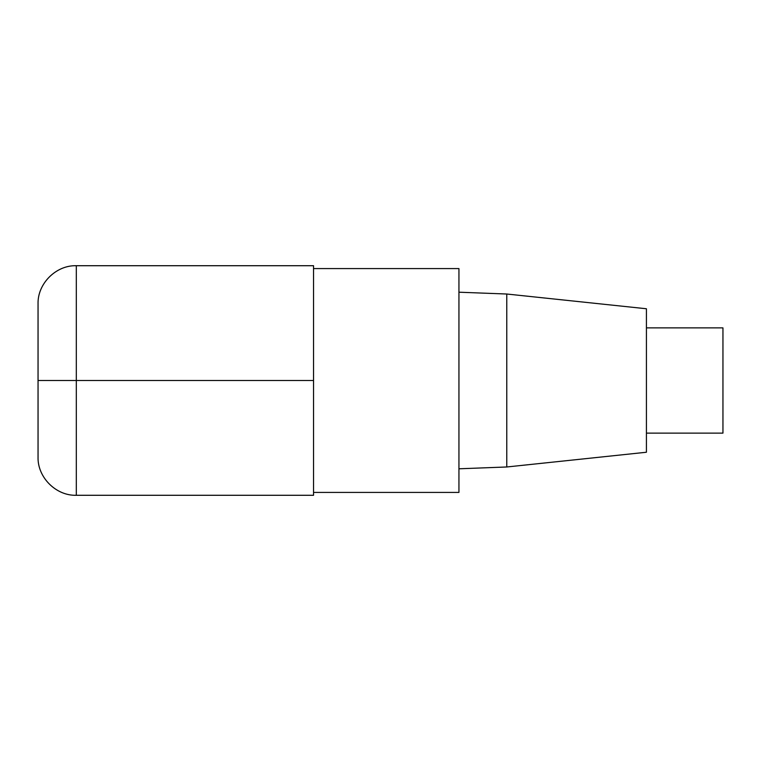 <?xml version="1.0" encoding="UTF-8"?>
<svg xmlns="http://www.w3.org/2000/svg" width="761" height="761" viewBox="0 0 761 761"><rect width="100%" height="100%" fill="white"/><g stroke="black" fill="none" stroke-linecap="round" stroke-linejoin="round"><path stroke-width="1.14" d="M313.542 492.415L458.94 492.415L458.94 268.585L313.542 268.585M506.769 294.022L506.769 466.978L646.422 452.243L646.422 308.757L506.769 294.022L458.94 292.205M646.422 433.114L722.95 433.114L722.95 327.886L646.422 327.886M76.309 495.287L313.542 495.287L313.542 265.713L76.309 265.713C56.01 265.075 37.413 283.672 38.05 303.972L38.05 457.028C37.413 477.328 56.01 495.925 76.309 495.287L76.309 265.713M313.542 380.5L38.05 380.5M506.769 466.978L458.94 468.795"/></g></svg>
